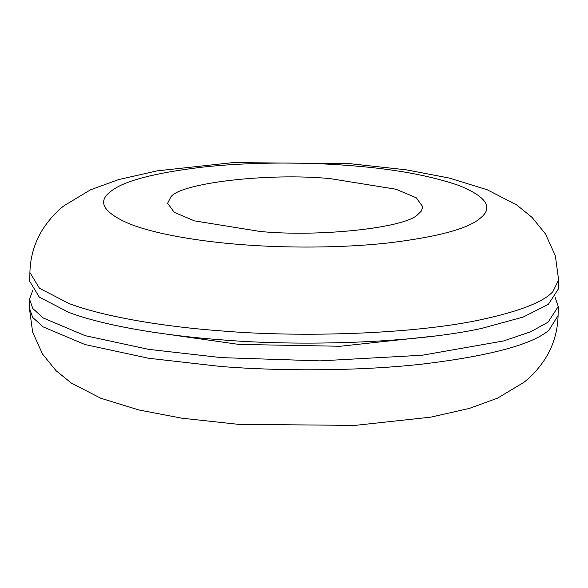 <?xml version="1.0" encoding="UTF-8"?>
<svg xmlns="http://www.w3.org/2000/svg" width="588" height="588" viewBox="0 0 588 588"><rect width="100%" height="100%" fill="white"/><g stroke="black" fill="none" stroke-linecap="round" stroke-linejoin="round"><path stroke-width="0.88" d="M555.212 297.646L558.225 306.583L548.09 322.165L530.648 331.801L503.541 340.959L422.353 355.218L320.019 360.878L221.36 357.629L148.566 349.346L85.113 335.652L43.247 317.983L32.81 308.531L29.525 299.204L32.788 290.354M435.002 335.991L340.07 346.266L238.86 344.414L151.88 332.036M558.6 279.903L558.475 288.796L548.332 304.371L523.298 317.02L481.432 328.464C413.952 343.135 300.916 346.516 221.602 339.842C164.934 335.697 104.987 325.987 68.914 312.441L39.315 297.138L29.775 281.417L29.9 272.523L39.433 288.245L69.039 303.548C105.112 317.094 165.059 326.803 221.727 330.941C301.041 337.622 414.077 334.241 481.557 319.571C519.858 311.221 543.643 301.901 552.896 291.619L558.6 279.903L555.366 255.868L545.488 233.973L532.044 217.391L516.698 204.94L487.305 189.799L449.151 178.032L406.22 169.822L349.662 163.662L233.002 162.604L157.231 170.851L118.703 179.561L90.515 189.814L64.202 205.616C56.793 211.261 49.951 218.685 43.681 227.879C34.949 241.161 30.355 256.045 29.9 272.523M260.234 231.481L194.459 220.875L174.246 212.341L167.624 203.279L170.608 197.384C178.149 183.309 267.907 172.49 330.25 178.634L396.025 189.248L416.23 197.774L422.86 206.844L421.236 211.173L417.965 214.363C406.132 227.85 319.387 237.265 260.234 231.481M558.1 315.477L548.854 330.368L547.965 331.059C530.325 345.09 488.415 356.108 422.228 364.112C358.114 371.234 280.608 371.219 221.235 366.522L148.448 358.239L84.988 344.546L43.122 326.877L32.693 317.432L29.4 308.097L32.634 332.132L42.512 354.027L55.956 370.609L71.302 383.06L100.695 398.201L138.849 409.968L181.78 418.178L238.338 424.338L354.998 425.396L430.769 417.149L469.298 408.44L497.485 398.186L523.798 382.384C531.133 376.798 537.91 369.462 544.135 360.393C552.977 347.052 557.637 332.08 558.1 315.477L558.225 306.583M482.542 216.215L479.323 219.008C466.556 229.173 436.208 237.155 388.278 242.947C341.849 248.107 285.724 248.092 242.726 244.689C199.78 241.572 154.284 233.973 128.632 223.499C103.216 212.305 97.174 201.669 110.515 191.607L111.161 191.107C123.928 180.942 154.276 172.96 202.206 167.168C248.636 162.009 304.76 162.023 347.758 165.426C392.284 168.646 429.255 175.305 458.655 185.389C484.799 195.914 492.759 206.19 482.542 216.215M29.525 299.204L29.4 308.097"/></g></svg>
